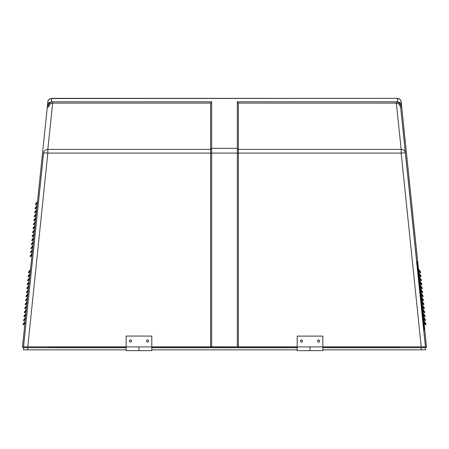 <?xml version="1.0" encoding="UTF-8"?>
<svg xmlns="http://www.w3.org/2000/svg" width="449" height="449" viewBox="0 0 449 449"><rect width="100%" height="100%" fill="white"/><g stroke="black" fill="none" stroke-linecap="round" stroke-linejoin="round"><path stroke-width="0.67" d="M126.152 347.711L23.522 347.711L23.522 349.85L126.152 349.85M151.807 349.85L297.193 349.85M322.848 349.85L425.478 349.85L425.478 347.711L421.201 347.711L421.201 349.85M151.807 347.711L297.193 347.711M322.848 347.711L421.201 347.711M397.674 101.8L397.337 98.55A3.85 3.704 -6 0 1 401.165 101.861L401.524 105.319L400.323 102.815L397.674 101.8L237.33 101.8L238.397 103.118L238.397 149.382L401.17 149.382L396.349 103.118L238.397 103.118M322.848 346.83L421.218 346.83L401.17 153.098L238.397 153.098L238.397 346.83L211.67 346.824L211.67 101.8L51.326 101.8L48.677 102.815L47.476 105.324L47.925 101.328C47.409 101.193 48.29 100.256 50.563 98.516L51.663 98.55A3.85 3.704 -174 0 0 47.835 101.861L47.302 107.025L48.363 107.131L50.249 103.831L52.651 103.118L47.83 149.382A4.277 4.12 -174 0 0 43.575 153.058L23.522 346.836L43.575 153.058A4.277 0.398 -174.1 0 1 47.83 153.098L27.782 346.83L126.152 346.83M211.67 101.8L210.603 103.118L52.651 103.118L52.651 101.8L48.823 102.692M51.326 101.8L51.663 98.55L397.331 98.353A3.85 3.85 180 0 1 401.159 101.805L418.451 268.957M27.782 347.711L23.522 347.7L23.522 347.301L22.45 347.24L47.302 107.025L49.716 102.933L49.446 102.832M22.45 347.24L23.522 347.24L23.522 346.836L27.782 346.83M400.177 102.692L399.284 102.933L401.698 107.025L400.637 107.131L425.478 347.24L426.55 347.24L425.478 347.301L425.478 347.7L421.218 347.711M238.397 346.83L297.193 346.83M151.807 346.83L210.603 346.83L210.603 153.098L47.83 153.098L47.83 149.382L210.603 149.382L210.603 103.118M399.284 102.933L398.751 103.831L400.637 107.126L405.425 153.058A4.277 0.398 174.1 0 0 401.17 153.098L401.17 149.382A4.277 4.12 174 0 1 405.425 153.058L425.478 346.836L421.218 346.83M211.67 346.824L210.603 346.83M126.152 346.886L49.182 346.886L49.182 347.655L126.152 347.655M322.848 347.655L399.818 347.655L399.818 346.886L322.848 346.886M297.193 346.886L151.807 346.886M151.807 347.655L297.193 347.655M237.33 346.824L237.33 101.8M418.603 270.393L418.866 272.941M419.012 274.378L419.276 276.932M419.428 278.369L419.692 280.917M419.837 282.354L420.101 284.907M420.253 286.344L420.517 288.892M420.662 290.329L420.926 292.883M421.078 294.32L421.342 296.868M421.488 298.304L421.751 300.858M421.903 302.295L422.167 304.843M422.313 306.28L422.576 308.833M422.728 310.27L422.992 312.818M423.138 314.255L423.401 316.809M423.553 318.246L423.817 320.794M423.963 322.23L426.55 347.24M398.751 103.831L396.349 103.118L396.349 101.8L399.554 102.832M399.818 346.886L399.818 347.655M49.182 346.886L49.182 347.655M49.716 102.933L50.249 103.831M151.807 346.914L151.807 350.647L138.977 350.647L138.977 346.914L126.152 346.914L126.152 336.071L151.807 336.071L151.807 346.92L138.977 346.914L138.977 350.647L126.152 350.647L126.152 346.914M148.602 341.016A1.066 1.066 -0 0 0 147.53 339.949A1.066 1.066 -0 0 0 146.464 341.016A1.066 1.066 -0 0 0 147.53 342.082A1.066 1.066 -0 0 0 148.602 341.016M148.597 341.044A1.066 1.066 -0 0 0 147.53 340.011A1.066 1.066 -0 0 0 146.464 341.044M131.495 341.016A1.066 1.066 -0 0 0 130.429 339.949A1.066 1.066 -0 0 0 129.357 341.016A1.066 1.066 -0 0 0 130.429 342.082A1.066 1.066 -0 0 0 131.495 341.016M131.495 341.044A1.066 1.066 -0 0 0 130.429 340.011A1.066 1.066 -0 0 0 129.357 341.044M297.193 346.914L297.193 350.647L322.848 350.647L322.848 346.914L310.023 346.914L310.023 350.635L310.023 346.914L297.193 346.914L297.193 336.11L322.848 336.11L322.848 346.925M319.643 341.049A1.066 1.066 -0 0 0 318.571 339.983A1.066 1.066 -0 0 0 317.505 341.049A1.066 1.066 -0 0 0 318.571 342.116A1.066 1.066 -0 0 0 319.643 341.049M319.643 341.088A1.066 1.066 -0 0 0 318.571 340.061A1.066 1.066 -0 0 0 317.505 341.088M302.536 341.049A1.066 1.066 -0 0 0 301.47 339.983A1.066 1.066 -0 0 0 300.398 341.049A1.066 1.066 -0 0 0 301.47 342.116A1.066 1.066 -0 0 0 302.536 341.049M302.536 341.088A1.066 1.066 -0 0 0 301.47 340.061A1.066 1.066 -0 0 0 300.403 341.088M30.498 269.467L28.416 272.335L28.854 272.751L30.375 270.646M28.416 272.335L28.854 272.65L30.386 270.528M28.439 276.736L29.96 274.636L28.439 276.747L28.006 276.432L28.439 276.736L29.971 274.519M30.083 273.452L28.006 276.326L28.439 276.635M29.673 277.443L27.591 280.311L28.029 280.726L29.55 278.621L28.029 280.732L29.561 278.503M27.591 280.311L28.029 280.625M29.258 281.428L27.181 284.301L27.614 284.711L29.134 282.612L27.614 284.722L29.146 282.494M27.181 284.301L27.614 284.61M28.697 286.855L27.204 288.92L26.766 288.398L27.204 288.701L28.725 286.597L27.204 288.707L28.736 286.479M28.848 285.418L26.766 288.286L27.204 288.6M27.204 288.92L26.766 288.286M28.287 290.84L26.788 292.905L26.356 292.383L26.788 292.686L28.309 290.587L26.788 292.697L28.321 290.469M28.433 289.403L26.356 292.271L26.788 292.585M26.788 292.905L26.356 292.271M25.947 296.362L26.379 296.677L27.9 294.572L26.379 296.682L27.911 294.454M28.023 293.393L25.941 296.261L26.379 296.576M27.462 298.815L25.963 300.881L25.531 300.359L25.963 300.662L27.484 298.563L25.963 300.673L27.496 298.445M27.608 297.378L25.531 300.246L25.963 300.561M25.963 300.881L25.531 300.246M27.047 302.806L25.554 304.871L25.116 304.343L25.554 304.652L27.075 302.547M27.198 301.369L25.116 304.237L25.554 304.551L27.086 302.43M25.554 304.871L25.116 304.237M27.075 302.559L25.554 304.551M24.712 308.328L25.138 308.637L26.659 306.532M26.783 305.354L24.706 308.222L25.138 308.536L26.671 306.42M26.222 310.781L24.729 312.846L24.291 312.319L24.729 312.627L26.25 310.523M26.373 309.344L24.291 312.212L24.729 312.526L26.261 310.405M24.729 312.846L24.291 312.212M25.958 313.329L23.881 316.197L24.313 316.612L25.834 314.508M23.881 316.197L24.313 316.511L25.846 314.395M23.904 320.597L25.425 318.498L23.904 320.608L23.466 320.294L23.904 320.597L25.436 318.38M25.548 317.32L23.466 320.188L23.904 320.502M25.133 321.304L23.056 324.172L23.488 324.588L25.009 322.483L23.488 324.599L25.021 322.371M23.056 324.172L23.488 324.487M28.854 272.857L30.358 270.775L28.854 272.869L28.416 272.554L28.854 272.857L30.375 270.657M28.422 272.442L28.854 272.756M30.347 270.904L28.854 272.97L28.416 272.448M28.439 276.848L29.948 274.766L28.439 276.859L28.006 276.545L28.439 276.747M27.597 280.412L28.029 280.833L29.533 278.75M27.591 280.423L28.029 280.833M29.112 282.864L27.614 284.93L27.181 284.408L27.614 284.823L29.123 282.735M28.708 286.737L27.204 288.819L28.708 286.726M28.298 290.722L26.788 292.804L28.298 290.711M27.872 294.83L26.379 296.896L25.941 296.48L26.379 296.783L27.883 294.701L26.379 296.795L25.941 296.368M25.963 300.774L27.473 298.686L25.963 300.779M25.554 304.759L27.058 302.677L25.554 304.77M26.637 306.79L25.138 308.856L24.706 308.441L25.138 308.749L26.648 306.661L25.138 308.755L26.659 306.544M24.706 308.334L25.138 308.648M24.729 312.734L26.233 310.652L24.729 312.745M24.729 312.633L26.25 310.534M24.313 316.725L25.823 314.637L24.313 316.73L23.881 316.416L24.313 316.725L25.834 314.519M23.887 316.304L24.313 316.624M25.812 314.766L24.313 316.831L23.881 316.309M23.466 320.294L23.904 320.709L25.408 318.627M23.062 324.386L23.488 324.706L23.056 324.285L23.488 324.7L24.998 322.612M28.006 276.545L28.439 276.954L29.937 274.889M27.597 280.524L28.029 280.945L29.522 278.88M27.591 280.53L28.029 280.844L29.533 278.762M27.614 284.93L29.123 282.747M25.941 296.48L26.379 296.896M24.706 308.441L25.138 308.856M23.471 320.401L23.904 320.822L25.397 318.756M23.466 320.406L23.904 320.721L25.408 318.638M23.056 324.391L23.488 324.807L24.987 322.741M23.488 324.807L24.998 322.623M37.385 202.847L35.892 204.918L35.46 204.39L35.892 204.693L37.413 202.594M37.536 201.416L35.46 204.284L35.892 204.598L37.424 202.477M35.892 204.918L35.46 204.284M37.121 205.401L35.044 208.269L35.477 208.684L37.003 206.579M35.044 208.269L35.477 208.583L37.014 206.461M35.067 212.669L36.588 210.57L35.067 212.68L34.635 212.366L35.067 212.669L36.599 210.452M36.711 209.386L34.635 212.259L35.067 212.568M36.296 213.376L34.219 216.244L34.652 216.659L36.178 214.555L34.652 216.671L36.189 214.437M34.219 216.244L34.652 216.558M35.886 217.361L33.81 220.234L34.242 220.644L35.763 218.545L34.242 220.655L35.774 218.427M33.81 220.234L34.242 220.543M35.325 222.788L33.827 224.854L33.394 224.332L33.827 224.635L35.353 222.53L33.827 224.64L35.364 222.412M35.471 221.351L33.394 224.219L33.827 224.534M33.827 224.854L33.394 224.219M32.99 228.311L33.417 228.62L34.938 226.521L33.417 228.631L34.949 226.403M35.061 225.336L32.985 228.21L33.417 228.519M34.5 230.764L33.002 232.829L32.569 232.307L33.002 232.61L34.528 230.505L33.002 232.616L34.539 230.388M34.646 229.327L32.569 232.195L33.002 232.509M33.002 232.829L32.569 232.195M34.085 234.748L32.592 236.814L32.16 236.292L32.592 236.595L34.113 234.496M34.236 233.312L32.16 236.18L32.592 236.494L34.124 234.378M32.592 236.814L32.16 236.18M34.113 234.507L32.592 236.494M33.675 238.739L32.176 240.804L31.744 240.282L32.176 240.585L33.703 238.481M33.821 237.302L31.744 240.17L32.176 240.484L33.714 238.363M32.176 240.804L31.744 240.17M33.697 238.492L32.176 240.484M33.26 242.724L31.767 244.789L31.335 244.267L31.767 244.57L33.288 242.471M33.411 241.287L31.335 244.155L31.767 244.469L33.299 242.353M31.767 244.789L31.335 244.155M32.85 246.714L31.351 248.78L30.919 248.252L31.351 248.561L32.878 246.456M32.996 245.277L30.919 248.145L31.351 248.46L32.889 246.338M31.351 248.78L30.919 248.145M30.942 252.546L32.463 250.447L30.942 252.557L30.51 252.243L30.942 252.546L32.474 250.329M32.586 249.262L30.51 252.13L30.942 252.445M32.171 253.253L30.094 256.121L30.526 256.536L32.053 254.431L30.526 256.542L32.064 254.314M30.094 256.121L30.526 256.435M35.892 204.806L37.402 202.724L35.892 204.817M35.892 204.705L37.413 202.606M35.477 208.791L36.986 206.708L35.477 208.802L35.044 208.488L35.477 208.791L36.998 206.591M35.05 208.375L35.477 208.695M36.975 206.837L35.477 208.903L35.044 208.381M34.635 212.366L35.067 212.781L36.577 210.699M34.225 216.351L34.652 216.766L36.161 214.684M34.219 216.356L34.652 216.766M35.735 218.798L34.242 220.863L33.81 220.341L34.242 220.756L35.752 218.674M35.336 222.67L33.827 224.753L35.336 222.659M34.91 226.773L33.417 228.838L32.985 228.429L33.417 228.732L34.927 226.644M32.985 228.317L33.417 228.732L34.927 226.655M33.002 232.717L34.511 230.634L33.002 232.728M32.592 236.707L34.102 234.619L32.592 236.713M32.176 240.692L33.686 238.61L32.176 240.703M31.767 244.683L33.277 242.595L31.767 244.688M31.767 244.582L33.288 242.482M31.351 248.667L32.861 246.585L31.351 248.679M31.351 248.566L32.872 246.467M30.942 252.658L32.451 250.57L30.942 252.664L30.51 252.349L30.942 252.557M32.435 250.699L30.942 252.765L30.51 252.243M30.1 256.222L30.526 256.643L32.036 254.561M30.094 256.227L30.526 256.643M34.64 212.472L35.067 212.888L36.56 210.822M34.635 212.478L35.067 212.792L36.577 210.71M34.225 216.457L34.652 216.878L36.15 214.813M34.219 216.463L34.652 216.777L36.161 214.695M34.242 220.863L35.752 218.68M32.985 228.429L33.417 228.838M30.1 256.334L30.526 256.755L32.025 254.69M30.094 256.34L30.526 256.654L32.036 254.572M424.249 330.15L423.755 330.2L424.249 329.819L417.205 261.767L416.678 261.818L417.205 261.767M417.867 268.148L420.584 271.898L420.146 272.431L418.002 269.473M420.584 271.898L420.146 272.532L418.019 269.585M418.002 269.462L420.146 272.532M418.283 272.139L420.994 275.888L420.561 276.421L418.417 273.458M420.994 275.888L420.561 276.517L418.429 273.576M418.417 273.447L420.561 276.517M418.692 276.124L421.409 279.873L420.971 280.406L418.827 277.443M421.409 279.873L420.971 280.507L418.844 277.561M418.827 277.431L420.971 280.507M419.108 280.114L421.819 283.863L421.387 284.397L419.243 281.433M421.819 283.863L421.387 284.492L419.254 281.551M419.243 281.422L421.387 284.492M419.518 284.099L422.234 287.848L421.796 288.381L419.652 285.418M422.234 287.848L421.796 288.483L419.669 285.536M419.652 285.407L421.796 288.483M419.933 288.09L422.644 291.839L422.212 292.366L420.068 289.409L422.212 292.467L420.079 289.526M422.644 291.839L422.212 292.467M422.621 296.357L420.477 293.393L422.621 296.346L423.059 296.031L422.621 296.458L420.494 293.511M423.053 296.037L422.621 296.458M423.037 300.342L420.893 297.384L423.037 300.336L423.469 300.022L423.037 300.443L420.904 297.502M423.469 300.033L423.037 300.443M423.446 304.332L421.302 301.369L423.446 304.321L423.884 304.007L423.446 304.433L421.319 301.487M423.884 304.018L423.446 304.433M424.288 307.997L423.862 308.317L421.718 305.359L423.862 308.418L421.729 305.477M424.294 308.008L423.862 308.418M424.271 312.409L424.709 311.993L424.271 312.308L422.127 309.344L424.271 312.409L422.144 309.462M422.408 312.016L425.119 315.759L424.687 316.292L422.543 313.335M425.119 315.759L424.687 316.393L422.554 313.453M422.543 313.323L424.687 316.393M422.818 316.001L425.534 319.75L425.096 320.283L422.952 317.32M425.534 319.75L425.096 320.384L422.969 317.437M422.952 317.308L425.096 320.384M423.233 319.991L425.944 323.735L425.512 324.268L423.368 321.31M425.944 323.735L425.512 324.369L423.379 321.422M423.368 321.299L425.512 324.369M420.146 272.324L417.991 269.344L420.146 272.313M420.561 276.309L418.406 273.329L420.561 276.298M420.971 280.299L418.816 277.319L420.971 280.288M421.387 284.284L419.231 281.304L421.387 284.273M421.796 288.269L419.641 285.295L421.796 288.264M422.212 292.26L420.056 289.279M423.053 295.925L422.621 296.245L420.466 293.27M420.758 296.065L423.469 299.809L423.037 300.235L420.881 297.255M421.168 300.05L423.884 303.799L423.446 304.22L421.291 301.24M423.884 303.9L423.446 304.321M424.288 307.891L423.862 308.21L421.706 305.23M424.294 307.896L423.862 308.311L421.701 305.219M421.993 308.025L424.709 311.774L424.271 312.195L422.116 309.215M424.709 311.774L424.271 312.296L422.116 309.204M424.687 316.186L422.531 313.206L424.687 316.175M425.096 320.171L422.941 317.19L425.096 320.165M425.512 324.161L423.356 321.181L425.512 324.15M420.146 272.212L417.98 269.215M420.561 276.202L418.389 273.2M420.971 280.187L418.805 277.19M421.387 284.172L419.214 281.175M421.796 288.163L419.63 285.166M422.212 292.147L420.04 289.15M422.212 292.248L420.051 289.268M420.343 292.075L423.059 295.824L422.621 296.138L420.455 293.141M423.059 295.824L422.621 296.239L420.466 293.259M423.469 299.809L423.037 300.123L420.865 297.126M423.469 299.91L423.037 300.224L420.876 297.244M423.884 303.799L423.446 304.113L421.28 301.116M423.446 304.113L421.291 301.234M421.583 304.04L424.294 307.784L423.862 308.098L421.69 305.101M424.294 307.784L423.862 308.098M424.271 312.089L422.105 309.092M424.687 316.074L422.515 313.076M425.096 320.064L422.93 317.067M425.512 324.049L423.34 321.052M420.146 272.869L418.642 270.786L420.146 272.857L420.584 272.549L420.146 272.97L418.653 270.904M420.528 272.257L420.146 272.97M420.561 276.859L419.052 274.771L420.561 276.848L420.994 276.533L420.561 276.954L419.063 274.889M420.994 276.545L420.561 276.954M421.353 280.232L420.971 280.844L419.467 278.762M421.409 280.53L420.971 280.945L419.478 278.88M421.763 284.223L421.387 284.93L421.819 284.52L421.387 284.829L419.877 282.747M421.387 284.93L419.888 282.864M422.178 288.207L421.796 288.92L422.234 288.505L421.796 288.819L420.292 286.737M421.796 288.92L420.303 286.855M422.588 292.198L422.212 292.804L420.702 290.722M422.644 292.271L422.212 292.905L420.713 290.84M420.702 290.711L422.212 292.905M423.053 296.475L422.621 296.795L421.117 294.712L422.621 296.896L421.128 294.83M423.053 296.362L422.621 296.896M423.413 300.173L423.037 300.779L421.527 298.697L423.037 300.881L421.538 298.815M423.469 300.246L423.037 300.881M423.828 304.158L423.446 304.77L421.942 302.688L423.446 304.871L421.953 302.806M423.884 304.237L423.446 304.871M424.288 308.435L423.862 308.755L422.352 306.673L423.862 308.856L422.363 306.79M424.288 308.328L423.862 308.856M424.271 312.745L422.767 310.663L424.271 312.734L424.709 312.42L424.271 312.846L422.778 310.781M424.653 312.134L424.271 312.846M424.687 316.73L423.177 314.648L424.687 316.725L425.119 316.41L424.687 316.831L423.188 314.766M425.063 316.124L424.687 316.831M425.478 320.109L425.096 320.721L423.592 318.638M425.534 320.406L425.096 320.822L423.603 318.756M425.888 324.094L425.512 324.706L424.002 322.623M425.944 324.391L425.512 324.807L424.013 322.741M425.944 324.386L425.512 324.807M420.584 272.448L420.146 272.756L418.625 270.657M420.561 276.747L419.04 274.648L420.561 276.736L420.994 276.421L420.561 276.848M421.409 280.423L420.971 280.732L419.45 278.633L420.971 280.833L419.467 278.75M421.409 280.518L420.971 280.833M421.819 284.301L421.387 284.711L419.866 282.623L421.387 284.823L419.877 282.735M422.234 288.286L421.796 288.707L420.275 286.608L421.796 288.808L420.292 286.726M422.212 292.697L420.691 290.598L422.212 292.686M423.003 296.183L422.621 296.682L421.1 294.583L422.621 296.783L423.059 296.469M423.037 300.673L421.516 298.568L423.037 300.662M421.925 302.547L423.446 304.652L421.925 302.559M424.238 308.149L423.862 308.648L422.341 306.544M424.294 308.435L423.862 308.648M424.709 312.212L424.271 312.633L422.75 310.534M425.119 316.309L424.687 316.624L423.166 314.519M425.534 320.294L425.096 320.608L423.575 318.509L425.096 320.597L425.534 320.289M425.534 320.395L425.096 320.709L423.592 318.627M425.944 324.172L425.512 324.588L423.991 322.494L425.512 324.7L424.002 322.612M420.584 272.335L420.146 272.65L418.614 270.528M420.584 272.436L420.146 272.751L418.625 270.646M420.938 276.247L420.561 276.635L419.029 274.519M421.409 280.311L420.971 280.625L419.439 278.503M421.409 280.412L420.971 280.625M421.387 284.61L419.854 282.494M421.796 288.6L420.264 286.479M422.212 292.585L420.679 290.469M423.059 296.261L422.621 296.576L421.089 294.454M423.059 296.362L422.621 296.576M423.037 300.561L421.504 298.445M423.446 304.551L421.914 302.43M424.294 308.222L423.862 308.536L422.329 306.42M424.294 308.323L423.862 308.637L422.341 306.532M424.271 312.526L422.739 310.405M424.271 312.627L422.75 310.523M425.119 316.197L424.687 316.511L423.154 314.395M425.119 316.298L424.687 316.612L423.166 314.508M425.534 320.188L425.096 320.502L423.564 318.38M425.512 324.487L423.979 322.371M27.799 347.711L27.799 349.85M238.397 149.382L238.397 153.098L210.603 153.098L210.603 149.382A1.066 1.027 0 0 0 211.67 148.35L237.33 148.35A1.066 1.027 180 0 0 238.397 149.382M423.497 327.742L424.024 327.686M423.721 329.875L424.249 329.819M416.897 263.939L417.424 263.889M401.165 101.861C401.574 103.292 400.946 98.309 397.331 98.353L51.669 98.353"/></g></svg>
